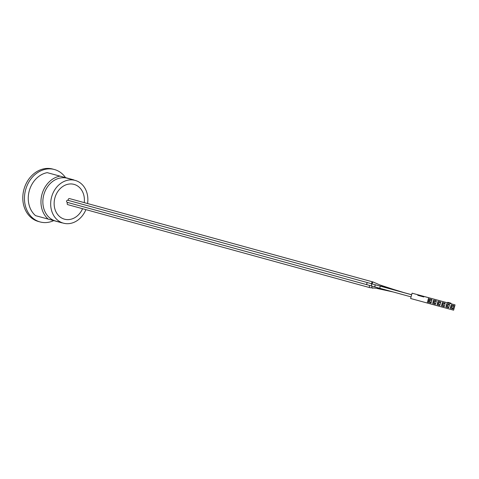 <?xml version="1.0" encoding="UTF-8"?>
<svg xmlns="http://www.w3.org/2000/svg" width="479" height="479" viewBox="0 0 479 479"><rect width="100%" height="100%" fill="white"/><g stroke="black" fill="none" stroke-linecap="round" stroke-linejoin="round"><path stroke-width="0.72" d="M370.081 285.58A1.09 0.898 105.4 0 0 369.92 287.669L67.784 204.647A1.09 0.898 -74.6 0 1 67.946 202.551M68.533 200.462A1.09 0.898 -74.6 0 1 69.443 198.563L372.901 281.945A1.09 0.898 105.4 0 0 371.997 283.855M67.132 202.33L67.132 202.33A1.09 0.898 -74.6 0 1 67.707 200.234L367.938 282.73A1.09 0.898 105.4 0 0 367.363 284.831L67.132 202.33M82.568 208.706A18.04 14.885 -74.6 0 1 63.27 218.777A18.04 14.885 -74.6 0 1 54.893 197.899A18.04 14.885 -74.6 0 1 72.748 184.098A18.04 14.885 -74.6 0 1 84.238 202.623M47.235 172.65L73.766 179.876L47.235 172.65A23.914 19.729 105.4 0 0 29.261 190.876A23.914 19.729 105.4 0 0 35.554 215.658L62.078 222.885A23.914 19.729 105.4 0 0 62.258 222.849M87.567 203.539A22.172 18.298 105.4 0 0 75.143 180.397L67.329 178.254A22.172 18.298 105.4 0 0 67.264 178.236A22.172 18.298 105.4 0 0 43.799 194.821A22.172 18.298 105.4 0 0 55.576 221.017A22.172 18.298 105.4 0 0 55.636 221.029M59.941 176.14A23.914 19.729 105.4 0 0 41.96 194.366A23.914 19.729 105.4 0 0 48.253 219.148M65.491 177.601A27.171 22.423 105.4 0 0 54.438 169.524A27.171 22.423 105.4 0 0 27.531 184.601A27.171 22.423 105.4 0 0 32.051 217.424A27.171 22.423 105.4 0 0 40.038 221.933A27.171 22.423 105.4 0 0 40.116 221.951A27.171 22.423 105.4 0 0 53.702 220.621M54.438 169.524L52.78 169.069A27.171 22.423 105.4 0 0 52.708 169.051A27.171 22.423 105.4 0 0 23.95 189.379A27.171 22.423 105.4 0 0 38.38 221.478A27.171 22.423 105.4 0 0 38.458 221.496M75.143 180.397A22.172 18.298 105.4 0 0 75.083 180.385A22.172 18.298 105.4 0 0 51.618 196.971A22.172 18.298 105.4 0 0 63.396 223.16A22.172 18.298 105.4 0 0 63.456 223.178A22.172 18.298 105.4 0 0 85.897 209.622M450.979 303.195L447.721 302.303L450.979 303.195L450.835 303.722L447.578 302.83L447.721 302.303M447.584 302.824L423.921 296.435L423.783 296.962L417.742 295.298L423.789 296.932M423.921 296.435L455.05 304.866L453.601 310.194L410.635 298.507L412.078 293.178L444.267 301.932L412.078 293.178M417.742 295.298L417.886 294.771M455.05 304.866L450.841 303.71M432.693 303.488L433.25 302.506L434.291 302.788L433.25 302.506L433.591 301.249L434.633 301.531L434.291 302.788L435.465 304.237L436.375 300.878L433.603 300.129L432.693 303.488L435.465 304.237M441.488 305.865L442.045 304.883L443.087 305.165L442.045 304.883L442.392 303.626L443.428 303.908L443.087 305.165L444.261 306.614L445.171 303.255L442.398 302.506L441.488 305.865L444.261 306.614M450.284 308.242L450.847 307.261L451.883 307.542L450.847 307.261L451.188 306.003L452.224 306.285L451.883 307.542L453.056 308.991L453.966 305.632L451.2 304.883L450.284 308.242L453.056 308.991M445.889 307.051L446.446 306.075L447.488 306.356L446.446 306.075L446.787 304.818L447.829 305.099L447.488 306.356L448.655 307.799L449.571 304.446L446.799 303.698L445.889 307.051L448.655 307.799M437.093 304.674L437.65 303.698L438.686 303.979L437.65 303.698L437.992 302.441L439.033 302.716L438.686 303.979L439.86 305.422L440.776 302.069L438.004 301.321L437.093 304.674L439.86 305.422M431.974 299.692L429.208 298.938L428.292 302.297L428.855 301.321L429.891 301.602L428.855 301.321L429.196 300.064L430.232 300.339L429.891 301.602L431.064 303.045L431.974 299.692L430.232 300.339M429.196 300.064L429.208 298.938M428.292 302.297L431.064 303.045M428.663 297.734L427.214 303.063M436.375 300.878L434.633 301.531M433.591 301.249L433.603 300.129M440.776 302.069L439.033 302.716M437.992 302.441L438.004 301.321M445.171 303.255L443.428 303.908M442.392 303.626L442.398 302.506M449.571 304.446L447.829 305.099M446.787 304.818L446.799 303.698M453.966 305.632L452.224 306.285M451.188 306.003L451.2 304.883M369.92 287.669L380.53 288.663A1.09 1.024 93.3 0 1 379.817 288.292M395.48 290.286L396.804 290.645M391.966 291.699L393.271 291.992A25.914 2.311 -172.1 0 0 391.966 291.699L391.75 291.573M372.315 286.202A1.09 1.024 93.3 0 0 372.782 288.214M386.272 287.753L390.02 288.783A1.09 0.832 105.3 0 0 389.864 288.759M411.647 294.765L383.517 287.035A1.09 0.898 105.4 0 0 383.35 287.011M411.659 294.729L391.265 289.124A1.09 0.898 105.4 0 0 391.098 289.1M372.901 281.945L373.626 282.203A1.09 0.94 113.7 0 0 372.464 283.987M411.653 294.747L386.595 287.861A1.09 0.898 105.4 0 0 386.427 287.837M386.595 287.861L386.17 287.711A1.09 0.94 113.7 0 0 385.745 287.651M411.647 294.783L381.027 286.37A1.09 0.898 105.4 0 0 380.452 288.466L411.072 296.884M381.027 286.37L376.207 285.041A1.09 1.066 105.7 0 0 374.889 285.795A1.09 1.066 105.7 0 0 375.626 287.131L380.446 288.466M376.207 285.041L372.764 284.071A1.09 1.066 105.7 0 0 371.447 284.837A1.09 1.066 105.7 0 0 372.189 286.167L375.62 287.131M379.727 284.879L380.404 285.101A1.09 0.581 108.1 0 0 380.218 285.101M380.404 285.101L394.115 289.585A1.09 0.581 108.1 0 0 393.612 289.771M394.115 289.585L403.15 292.352A1.09 0.898 105.4 0 0 402.983 292.328M396.965 290.669L403.15 292.352M391.99 291.705L377.063 288.46M383.517 287.035L382.571 286.795M382.038 288.903L380.53 288.663M391.265 289.124L390.02 288.783M373.626 282.203L386.17 287.711M372.764 284.071L367.938 282.73M372.177 286.161L367.357 284.831M38.38 221.478L40.038 221.933M55.576 221.017L63.396 223.16"/></g></svg>
